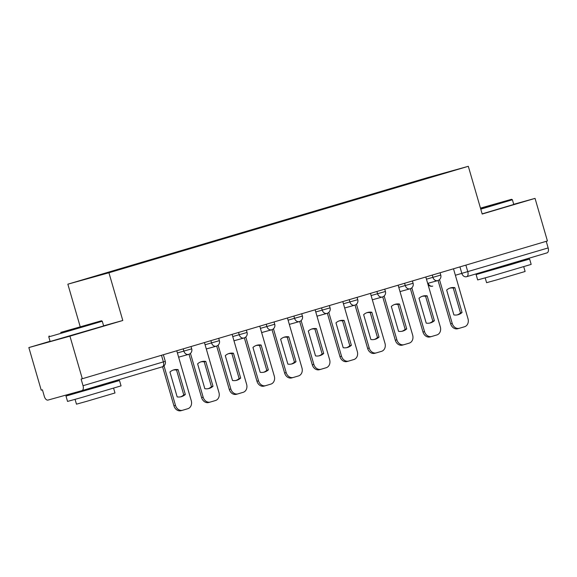 <?xml version="1.0" encoding="UTF-8"?>
<svg xmlns="http://www.w3.org/2000/svg" width="577" height="577" viewBox="0 0 577 577"><rect width="100%" height="100%" fill="white"/><g stroke="black" fill="none" stroke-linecap="round" stroke-linejoin="round"><path stroke-width="0.87" d="M50.069 341.281L28.85 347.57L41.227 390.16L42.424 389.828L44.35 396.464A4.457 2.488 -106.5 0 0 47.992 400.077L81.884 390.658A4.457 2.488 -106.5 0 0 81.905 390.651A4.457 2.488 -106.5 0 0 83.038 385.71L165.282 361.332L163.363 354.732M80.21 326.733L67.848 284.187L108.93 272.762L468.315 166.306L482.184 214.038L535.045 198.38L547.422 240.97L82.309 378.743L69.932 336.153L122.793 320.495L108.93 272.762M468.315 166.306L427.232 177.73L67.848 284.187M82.309 378.743L81.112 379.075L83.038 385.71M28.85 347.57L69.932 336.153M535.045 198.38L513.718 204.308M546.231 241.323L548.15 247.937A4.457 2.488 73.5 0 1 547.018 252.877A4.457 2.488 73.5 0 1 546.996 252.885L466.685 276.671M404.693 185.015L404.369 184.69L454.287 170.273L424.477 179.151M404.369 184.69L81.876 280.22L424.492 179.101M103.608 325.825L122.793 320.495M401.679 185.909L401.549 185.477M434.171 175.87L434.178 176.23M439.486 279.614L452.217 323.423A6.686 5.546 74.5 0 0 459.328 328.291A6.686 5.546 74.5 0 0 459.407 328.27L464.55 326.748A6.686 5.546 -105.5 0 0 468.005 318.749L453.493 268.795M453.89 314.927A13.819 11.468 74.5 0 0 458.095 314.71A13.819 11.468 74.5 0 0 462.054 312.51L454.827 287.649A13.819 11.468 -105.5 0 0 450.63 287.865A13.819 11.468 -105.5 0 0 446.67 290.065L453.89 314.927M438.058 280.494L450.659 323.856A6.686 5.546 74.5 0 0 457.77 328.724A6.686 5.546 74.5 0 0 457.849 328.702L459.256 328.313M457.301 314.891A13.819 11.468 74.5 0 0 460.496 312.943L453.27 288.082L454.827 287.649M449.858 288.118A13.819 11.468 -105.5 0 1 453.27 288.082M460.496 312.943L462.054 312.51M411.819 287.808L424.542 331.624A6.686 5.546 74.5 0 0 431.661 336.485A6.686 5.546 74.5 0 0 431.733 336.463L436.876 334.941A6.686 5.546 -105.5 0 0 440.33 326.943L425.819 276.989M426.215 323.12A13.819 11.468 74.5 0 0 430.42 322.904A13.819 11.468 74.5 0 0 434.38 320.704L427.153 295.85A13.819 11.468 -105.5 0 0 422.955 296.066A13.819 11.468 -105.5 0 0 418.996 298.266L426.215 323.12M410.391 288.688L422.991 332.056A6.686 5.546 74.5 0 0 430.103 336.918A6.686 5.546 74.5 0 0 430.175 336.896L431.582 336.506M429.634 323.091A13.819 11.468 74.5 0 0 432.822 321.137L425.595 296.282L427.153 295.85M422.184 296.311A13.819 11.468 -105.5 0 1 425.595 296.282M432.822 321.137L434.38 320.704M384.145 296.008L396.875 339.817A6.686 5.546 74.5 0 0 403.987 344.685A6.686 5.546 74.5 0 0 404.059 344.664L409.201 343.142A6.686 5.546 -105.5 0 0 412.663 335.143L398.144 285.189M398.548 331.321A13.819 11.468 74.5 0 0 402.746 331.104A13.819 11.468 74.5 0 0 406.706 328.904L399.486 304.043A13.819 11.468 -105.5 0 0 395.281 304.259A13.819 11.468 -105.5 0 0 391.321 306.459L398.548 331.321M382.717 296.888L395.317 340.25A6.686 5.546 74.5 0 0 402.429 345.118A6.686 5.546 74.5 0 0 402.501 345.096L403.907 344.707M401.96 331.285A13.819 11.468 74.5 0 0 405.148 329.337L397.928 304.476L399.486 304.043M394.509 304.512A13.819 11.468 -105.5 0 1 397.928 304.476M405.148 329.337L406.706 328.904M356.471 304.202L369.201 348.018A6.686 5.546 74.5 0 0 376.312 352.879A6.686 5.546 74.5 0 0 376.384 352.857L381.534 351.335A6.686 5.546 -105.5 0 0 384.989 343.337L370.477 293.383M370.874 339.514A13.819 11.468 74.5 0 0 375.072 339.298A13.819 11.468 74.5 0 0 379.031 337.098L371.812 312.244A13.819 11.468 -105.5 0 0 367.607 312.46A13.819 11.468 -105.5 0 0 363.647 314.66L370.874 339.514M355.043 305.082L367.643 348.45A6.686 5.546 74.5 0 0 374.754 353.312A6.686 5.546 74.5 0 0 374.826 353.29L376.24 352.9M374.285 339.485A13.819 11.468 74.5 0 0 377.473 337.531L370.254 312.676L371.812 312.244M366.842 312.705A13.819 11.468 -105.5 0 1 370.254 312.676M377.473 337.531L379.031 337.098M328.796 312.402L341.526 356.211A6.686 5.546 74.5 0 0 348.638 361.079A6.686 5.546 74.5 0 0 348.717 361.058L353.86 359.536A6.686 5.546 -105.5 0 0 357.314 351.537L342.803 301.583M343.2 347.715A13.819 11.468 74.5 0 0 347.404 347.498A13.819 11.468 74.5 0 0 351.357 345.298L344.137 320.437A13.819 11.468 -105.5 0 0 339.94 320.653A13.819 11.468 -105.5 0 0 335.98 322.853L343.2 347.715M327.368 313.282L339.968 356.644A6.686 5.546 74.5 0 0 347.08 361.512A6.686 5.546 74.5 0 0 347.159 361.49L348.566 361.101M346.611 347.679A13.819 11.468 74.5 0 0 349.806 345.731L342.579 320.87L344.137 320.437M339.168 320.906A13.819 11.468 -105.5 0 1 342.579 320.87M349.806 345.731L351.357 345.298M301.129 320.596L313.852 364.412A6.686 5.546 74.5 0 0 320.963 369.273A6.686 5.546 74.5 0 0 321.043 369.251L326.185 367.729A6.686 5.546 -105.5 0 0 329.64 359.731L315.129 309.777M315.525 355.908A13.819 11.468 74.5 0 0 319.73 355.692A13.819 11.468 74.5 0 0 323.69 353.492L316.463 328.638A13.819 11.468 -105.5 0 0 312.265 328.854A13.819 11.468 -105.5 0 0 308.306 331.054L315.525 355.908M299.701 321.476L312.294 364.844A6.686 5.546 74.5 0 0 319.413 369.706A6.686 5.546 74.5 0 0 319.485 369.684L320.891 369.294M318.944 355.879A13.819 11.468 74.5 0 0 322.132 353.925L314.905 329.07L316.463 328.638M311.493 329.099A13.819 11.468 -105.5 0 1 314.905 329.07M322.132 353.925L323.69 353.492M480.583 208.513L511.568 199.296L480.461 208.117M482.134 213.872L513.761 204.46L512.398 199.75L480.771 209.162M480.497 208.225L498.514 203.09L480.547 208.412M517.367 262.405L529.621 259.037L531.172 264.389L491.892 276.001L477.669 279.932L476.112 274.587L488.257 270.865M529.621 259.037L476.112 274.587M523.728 266.711L525.113 271.486L496.833 279.852L486.584 282.68L485.199 277.905M517.172 261.72L517.418 262.585L511.013 264.547L488.308 271.039L488.106 270.332M60.722 332.424L101.444 320.776L60.722 332.424M48.764 336.78L50.134 341.49L103.644 325.94L102.273 321.238L52.608 335.778L48.764 336.78L49.218 335.951M68.028 330.397L88.389 324.57L68.028 330.397M107.25 383.893L119.497 380.524L121.055 385.869L81.768 397.481L67.545 401.419L65.987 396.067L78.14 392.346M119.497 380.524L65.987 396.067M113.604 388.191L114.989 392.973L86.709 401.332L76.467 404.167L75.075 399.385M107.048 383.2L107.3 384.066L100.888 386.027L78.191 392.519L77.96 391.747M273.455 328.796L286.185 372.605A6.686 5.546 74.5 0 0 293.296 377.473A6.686 5.546 74.5 0 0 293.368 377.452L298.511 375.93A6.686 5.546 -105.5 0 0 301.966 367.931L287.454 317.977M287.858 364.109A13.819 11.468 74.5 0 0 292.056 363.892A13.819 11.468 74.5 0 0 296.015 361.692L288.796 336.831A13.819 11.468 -105.5 0 0 284.591 337.047A13.819 11.468 -105.5 0 0 280.631 339.247L287.858 364.109M272.027 329.676L284.627 373.038A6.686 5.546 74.5 0 0 291.738 377.906A6.686 5.546 74.5 0 0 291.811 377.885L293.217 377.495M291.27 364.073A13.819 11.468 74.5 0 0 294.458 362.125L287.238 337.264L288.796 336.831M283.819 337.3A13.819 11.468 -105.5 0 1 287.238 337.264M294.458 362.125L296.015 361.692M245.78 336.99L258.51 380.806A6.686 5.546 74.5 0 0 265.622 385.667A6.686 5.546 74.5 0 0 265.694 385.645L270.844 384.123A6.686 5.546 -105.5 0 0 274.299 376.125L259.78 326.171M260.184 372.302A13.819 11.468 74.5 0 0 264.381 372.086A13.819 11.468 74.5 0 0 268.341 369.886L261.121 345.024A13.819 11.468 -105.5 0 0 256.916 345.248A13.819 11.468 -105.5 0 0 252.957 347.448L260.184 372.302M244.352 337.87L256.953 381.238A6.686 5.546 74.5 0 0 264.064 386.1A6.686 5.546 74.5 0 0 264.136 386.078L265.55 385.688M263.595 372.273A13.819 11.468 74.5 0 0 266.783 370.319L259.563 345.464L261.121 345.024M256.152 345.493A13.819 11.468 -105.5 0 1 259.563 345.464M266.783 370.319L268.341 369.886M218.106 345.19L230.836 388.999A6.686 5.546 74.5 0 0 237.948 393.867A6.686 5.546 74.5 0 0 238.027 393.846L243.169 392.317A6.686 5.546 -105.5 0 0 246.624 384.325L232.113 334.371M232.509 380.503A13.819 11.468 74.5 0 0 236.714 380.286A13.819 11.468 74.5 0 0 240.667 378.086L233.447 353.225A13.819 11.468 -105.5 0 0 229.249 353.441A13.819 11.468 -105.5 0 0 225.29 355.641L232.509 380.503M216.678 346.07L229.278 389.432A6.686 5.546 74.5 0 0 236.39 394.3A6.686 5.546 74.5 0 0 236.469 394.279L237.875 393.889M235.921 380.467A13.819 11.468 74.5 0 0 239.116 378.519L231.889 353.658L233.447 353.225M228.478 353.694A13.819 11.468 -105.5 0 1 231.889 353.658M239.116 378.519L240.667 378.086M190.439 353.384L203.162 397.2A6.686 5.546 74.5 0 0 210.273 402.061A6.686 5.546 74.5 0 0 210.353 402.039L215.495 400.517A6.686 5.546 -105.5 0 0 218.95 392.519L204.438 342.565M204.835 388.696A13.819 11.468 74.5 0 0 209.04 388.48A13.819 11.468 74.5 0 0 213 386.28L205.773 361.418A13.819 11.468 -105.5 0 0 201.575 361.642A13.819 11.468 -105.5 0 0 197.615 363.842L204.835 388.696M189.011 354.264L201.604 397.632A6.686 5.546 74.5 0 0 208.723 402.494A6.686 5.546 74.5 0 0 208.795 402.472L210.201 402.082M208.254 388.667A13.819 11.468 74.5 0 0 211.442 386.713L204.215 361.851L205.773 361.418M200.803 361.887A13.819 11.468 -105.5 0 1 204.215 361.851M211.442 386.713L213 386.28M164.005 365.861L175.487 405.393A6.686 5.546 74.5 0 0 182.606 410.261A6.686 5.546 74.5 0 0 182.678 410.24L187.821 408.711A6.686 5.546 -105.5 0 0 191.275 400.719L176.764 350.766M177.161 396.897A13.819 11.468 74.5 0 0 181.366 396.68A13.819 11.468 74.5 0 0 185.325 394.48L178.098 369.619A13.819 11.468 -105.5 0 0 173.901 369.835A13.819 11.468 -105.5 0 0 169.941 372.035L177.161 396.897M162.577 366.741L173.937 405.826A6.686 5.546 74.5 0 0 181.048 410.694A6.686 5.546 74.5 0 0 181.12 410.673L182.527 410.276M180.579 396.861A13.819 11.468 74.5 0 0 183.767 394.913L176.548 370.052L178.098 369.619M173.129 370.088A13.819 11.468 -105.5 0 1 176.548 370.052M183.767 394.913L185.325 394.48M177.399 352.951L191.708 348.854L191.037 346.539M205.073 344.75L219.383 340.654L218.705 338.338M232.747 336.557L247.05 332.46L246.379 330.145M260.422 328.356L274.724 324.26L274.053 321.944M288.089 320.163L302.398 316.066L301.728 313.751M315.763 311.962L330.073 307.866L329.395 305.55M343.438 303.769L357.747 299.672L357.069 297.357M371.112 295.568L385.414 291.472L384.744 289.156M398.779 287.375L413.089 283.278L412.418 280.963M426.453 279.174L440.763 275.078L440.092 272.762M161.473 355.295L163.392 361.909A4.457 2.488 -106.5 0 1 162.267 366.849A4.457 2.488 -106.5 0 1 162.238 366.857L81.927 390.643M455.368 275.258L548.15 247.937M459.941 266.884L461.852 273.455A4.457 3.7 -105.5 0 0 466.591 276.7A4.457 4.457 0 0 0 466.663 276.679A4.457 2.488 -106.5 0 0 466.663 276.679A4.457 2.488 -106.5 0 0 467.796 271.738L465.87 265.124M466.541 276.715L466.591 276.7A4.457 3.7 -105.5 0 0 466.642 276.686L547.018 252.877M428.04 284.641A4.457 4.457 0 0 0 432.692 286.127L432.743 286.113A4.457 3.7 -105.5 0 1 432.692 286.127A4.457 3.7 -105.5 0 1 428.091 283.285M183.212 348.854L183.875 351.148A4.457 3.7 74.5 0 0 188.621 354.393A4.457 3.7 74.5 0 0 188.672 354.379M210.886 340.654L211.55 342.947A4.457 3.7 74.5 0 0 216.296 346.193A4.457 3.7 74.5 0 0 216.346 346.178M238.561 332.46L239.224 334.754A4.457 3.7 74.5 0 0 243.963 337.999A4.457 3.7 74.5 0 0 244.013 337.985M266.228 324.26L266.899 326.553A4.457 3.7 74.5 0 0 271.637 329.799A4.457 3.7 74.5 0 0 271.688 329.784M293.902 316.066L294.573 318.36A4.457 3.7 74.5 0 0 299.312 321.605A4.457 3.7 74.5 0 0 299.362 321.591M321.577 307.866L322.24 310.159A4.457 3.7 74.5 0 0 326.986 313.405A4.457 3.7 74.5 0 0 327.036 313.39M349.251 299.672L349.914 301.966A4.457 3.7 74.5 0 0 354.66 305.211A4.457 3.7 74.5 0 0 354.704 305.197M376.918 291.472L377.589 293.765A4.457 3.7 74.5 0 0 382.327 297.011A4.457 3.7 74.5 0 0 382.378 296.996M404.592 283.278L405.263 285.572A4.457 3.7 74.5 0 0 410.002 288.817A4.457 3.7 74.5 0 0 410.052 288.803M432.267 275.078L432.93 277.371A4.457 3.7 74.5 0 0 437.676 280.617A4.457 3.7 74.5 0 0 437.727 280.602M450.659 323.856L452.217 323.423M422.991 332.056L424.542 331.624M395.317 340.25L396.875 339.817M367.643 348.45L369.201 348.018M339.968 356.644L341.526 356.211M312.294 364.844L313.852 364.412M284.627 373.038L286.185 372.605M256.953 381.238L258.51 380.806M229.278 389.432L230.836 388.999M201.604 397.632L203.162 397.2M173.937 405.826L175.487 405.393M427.68 283.394L437.676 280.617A4.457 4.457 0 0 0 440.763 275.078M400.005 291.594L410.002 288.817A4.457 4.457 0 0 0 413.089 283.278M372.338 299.788L382.327 297.011A4.457 4.457 0 0 0 385.414 291.472M344.664 307.988L354.66 305.211A4.457 4.457 0 0 0 357.747 299.672M316.989 316.182L326.986 313.405A4.457 4.457 0 0 0 330.073 307.866M289.315 324.382L299.312 321.605A4.457 4.457 0 0 0 302.398 316.066M261.648 332.576L271.637 329.799A4.457 4.457 0 0 0 274.724 324.26M233.973 340.776L243.963 337.999A4.457 4.457 0 0 0 247.05 332.46M206.299 348.97L216.296 346.193A4.457 4.457 0 0 0 219.383 340.654M178.625 357.17L188.621 354.393A4.457 4.457 0 0 0 191.708 348.854M81.905 390.651L162.267 366.849A4.457 4.457 0 0 0 165.282 361.332M457.77 328.724L459.328 328.291M430.103 336.918L431.661 336.485M402.429 345.118L403.987 344.685M374.754 353.312L376.312 352.879M347.08 361.512L348.638 361.079M319.413 369.706L320.963 369.273M511.568 199.296L512.398 199.75M101.444 320.776L102.273 321.23M291.738 377.906L293.296 377.473M264.064 386.1L265.622 385.667M236.39 394.3L237.948 393.867M208.723 402.494L210.273 402.061M181.048 410.694L182.606 410.261"/></g></svg>
